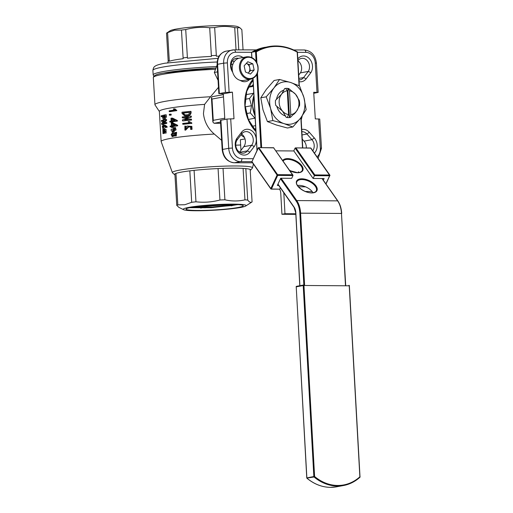 <?xml version="1.0" encoding="UTF-8"?>
<svg xmlns="http://www.w3.org/2000/svg" width="513" height="513" viewBox="0 0 513 513"><rect width="100%" height="100%" fill="white"/><g stroke="black" fill="none" stroke-linecap="round" stroke-linejoin="round"><path stroke-width="0.77" d="M163.557 127.961L163.615 126.083M162.281 126.281L162.845 128.333L163.628 127.84L162.98 125.723L162.281 126.281L163.532 126.249M176.389 135.285C175.004 134.72 174.978 133.989 176.305 133.098L175.382 133.066C174.022 133.964 174.048 134.695 175.472 135.259C176.85 134.38 176.818 133.656 175.382 133.066L175.613 133.053M173.279 135.945C171.887 135.105 171.906 134.265 173.33 133.412M172.496 133.386L172.33 133.393C170.867 134.252 170.848 135.099 172.278 135.926C173.792 135.015 173.811 134.175 172.33 133.393L172.65 133.399M172.862 131.02L174.991 128.436M174.58 128.397L171.188 129.385C170.932 130.802 171.515 131.347 172.926 131.014L175.946 130.078C176.196 128.692 175.555 128.141 174.035 128.41L174.978 128.436M172.297 131.052L172.926 131.014M172.233 131.77L174.151 131.745L175.632 127.641L174.721 127.609L173.176 131.726L172.233 131.77L173.747 127.66L174.721 127.609M167.828 62.297A38.129 3.328 -3.4 0 1 167.828 62.272A38.129 3.328 -3.4 0 1 168.232 61.772L168.181 60.976A38.129 3.328 176.6 0 1 169.252 60.476L169.303 61.278A38.129 3.328 -3.4 0 1 174.58 59.989A38.129 3.328 -3.4 0 1 183.16 58.706L181.455 30.055A38.129 3.328 -3.4 0 1 185.725 29.562L187.38 57.411A38.129 3.328 176.6 0 0 183.109 57.905M187.38 57.411L187.431 58.213A38.129 3.328 -3.4 0 1 211.407 56.417L209.702 27.766A38.129 3.328 -3.4 0 1 214.671 27.567L216.326 55.417A38.129 3.328 176.6 0 0 211.356 55.616M216.326 55.417L216.371 56.212A38.129 3.328 -3.4 0 1 219.115 56.135M243.053 49.876L241.847 29.651L239.744 27.644L237.84 26.708A34.262 2.988 176.6 0 0 211.645 25.804A34.262 2.988 176.6 0 0 175.921 29.126A34.262 2.988 176.6 0 0 170.22 30.722L166.539 33.121A38.129 3.328 -3.4 0 1 166.539 33.121A38.129 3.328 -3.4 0 1 167.597 32.627L174.458 30.19L181.455 30.055M240.507 207.483A31.485 2.745 176.6 0 0 245.74 206.014A31.485 2.745 176.6 0 0 226.188 204.2A31.485 2.745 176.6 0 0 188.79 207.399A31.485 2.745 176.6 0 0 183.609 209.702A31.485 2.745 176.6 0 0 207.675 210.535A31.485 2.745 176.6 0 0 240.507 207.483M250.158 169.45L252.082 201.891A38.129 3.328 -3.4 0 1 252.075 201.898C250.722 202.808 249.26 202.193 247.708 200.051A38.129 3.328 -3.4 0 0 244.951 199.839C238.365 201.359 231.684 201.346 224.906 199.807A38.129 3.328 -3.4 0 0 219.936 200.006C212.061 202.128 204.071 202.731 195.96 201.801A38.129 3.328 -3.4 0 0 191.689 202.295L184.827 204.732L177.831 204.867A38.129 3.328 -3.4 0 0 176.761 205.367L178.87 207.374L183.609 209.702M241.54 132.239A10.17 8.304 -100.5 0 1 250.517 130.001A10.17 8.304 -100.5 0 1 256.256 139.363A10.17 8.304 -100.5 0 1 254.23 146.506L249.908 152.143A10.17 8.304 -100.5 0 1 238.353 152.399A10.17 8.304 -100.5 0 1 236.839 138.407L241.54 132.239L241.661 133.964L237.006 140.075A8.028 6.554 79.5 0 0 236.852 149.116A8.028 6.554 79.5 0 0 243.829 153.105A8.028 6.554 79.5 0 0 247.362 150.86L251.684 145.224A8.028 6.554 79.5 0 0 253.281 139.581A8.028 6.554 79.5 0 0 245.227 131.681A8.028 6.554 79.5 0 0 241.661 133.964M301.727 129.488A10.17 8.304 -100.5 0 1 309.313 132.296L314.309 137.946A10.17 8.304 -100.5 0 1 317.181 145.102A10.17 8.304 -100.5 0 1 314.405 153.098M312.763 150.758A8.028 6.554 79.5 0 0 314.206 145.326A8.028 6.554 79.5 0 0 311.942 139.677L306.947 134.021A8.028 6.554 79.5 0 0 301.849 131.687M297.796 58.918L297.809 58.905A10.17 8.304 -100.5 0 1 306.774 56.731A10.17 8.304 -100.5 0 1 312.488 66.081A10.17 8.304 -100.5 0 1 310.872 72.641L306.171 78.816A10.17 8.304 -100.5 0 1 299.066 81.682M298.97 79.913A8.028 6.554 79.5 0 0 300.06 79.823A8.028 6.554 79.5 0 0 303.619 77.54L308.275 71.429A8.028 6.554 79.5 0 0 309.512 66.305A8.028 6.554 79.5 0 0 301.458 58.399A8.028 6.554 79.5 0 0 297.925 60.643L297.899 60.675M239.577 152.181L243.79 146.692A8.028 6.554 79.5 0 0 245.381 141.049A8.028 6.554 79.5 0 0 241.578 134.066M306.306 147.962A8.028 6.554 79.5 0 0 306.306 146.789A8.028 6.554 79.5 0 0 304.042 141.139L302.266 139.132M298.701 75.097L300.381 72.891A8.028 6.554 79.5 0 0 301.612 67.767A8.028 6.554 79.5 0 0 297.906 60.848M250.216 170.451A38.129 3.328 176.6 0 0 250.485 170.226L252.364 168.129A40.136 3.501 176.6 0 0 252.492 167.905A40.136 3.501 176.6 0 0 224.765 166.129A40.136 3.501 176.6 0 0 179.479 170.136A40.136 3.501 176.6 0 0 172.387 172.663A40.136 3.501 176.6 0 0 172.541 172.868L174.657 174.728A38.129 3.328 176.6 0 0 174.952 174.92M250.485 170.226A38.129 3.328 176.6 0 0 250.613 169.925A38.129 3.328 176.6 0 0 245.836 168.61A38.129 3.328 176.6 0 0 243.085 168.399A38.129 3.328 176.6 0 0 223.033 168.367A38.129 3.328 176.6 0 0 218.07 168.565A38.129 3.328 176.6 0 0 194.094 170.361A38.129 3.328 176.6 0 0 189.823 170.855A38.129 3.328 176.6 0 0 181.243 172.137A38.129 3.328 176.6 0 0 175.965 173.426L177.831 204.867M221.629 140.344L214.287 134.06C207.97 128.596 204.36 121.761 203.449 113.559L204.591 104.389L210.574 96.739A53.512 4.668 176.6 0 0 164.416 101.478A53.512 4.668 176.6 0 0 154.939 104.716A53.512 4.668 176.6 0 0 155.022 104.947L159.363 111.501M210.574 96.739L218.48 87.3M204.591 104.389A49.498 4.322 176.6 0 0 168.123 108.39A49.498 4.322 176.6 0 0 159.357 111.392L161.146 141.53A49.498 4.322 176.6 0 0 161.172 141.639L172.387 172.663M240.648 145.012L235.775 145.185M214.287 134.06A49.498 4.322 176.6 0 0 169.912 138.529A49.498 4.322 176.6 0 0 161.146 141.53M191.426 207.348L212.574 207.04L235.236 204.488M233.011 204.437L194.324 206.88M191.125 207.406A28.651 2.501 176.6 0 0 186.155 208.906A28.651 2.501 176.6 0 0 204.976 210.368A28.651 2.501 176.6 0 0 238.173 207.476A28.651 2.501 176.6 0 0 243.117 205.527A28.651 2.501 176.6 0 0 221.853 204.591A28.651 2.501 176.6 0 0 191.125 207.406M238.051 204.623L211.209 207.707L189.733 207.682M171.489 126.762A49.498 4.322 176.6 0 0 171.162 126.814L170.117 126.801L170.079 126.095A50.838 4.437 176.6 0 1 171.438 125.871L171.265 122.998A50.838 4.437 176.6 0 1 171.893 122.896L176.767 125.243L176.799 125.8A50.838 4.437 176.6 0 0 172.111 126.48L172.163 127.378A50.838 4.437 176.6 0 0 171.534 127.474L171.477 126.576A50.838 4.437 176.6 0 0 170.117 126.801M171.893 122.896L172.887 122.915L177.639 125.275L177.671 125.839A49.498 4.322 176.6 0 0 173.105 126.499L173.157 127.397A49.498 4.322 176.6 0 0 172.541 127.493L171.534 127.474M171.207 121.985A49.498 4.322 176.6 0 0 170.88 122.036L169.835 122.03L169.79 121.318A50.838 4.437 176.6 0 1 171.15 121.094L170.983 118.221A50.838 4.437 176.6 0 1 171.611 118.118L176.485 120.465L176.517 121.023A50.838 4.437 176.6 0 0 171.823 121.703L171.881 122.601A50.838 4.437 176.6 0 0 171.246 122.697L171.195 121.805A50.838 4.437 176.6 0 0 169.835 122.03M171.611 118.118L172.605 118.137L177.351 120.504L177.389 121.062A49.498 4.322 176.6 0 0 172.817 121.722L172.875 122.62A49.498 4.322 176.6 0 0 172.259 122.716L171.246 122.697M171.143 114.194L171.195 115.053A49.498 4.322 176.6 0 0 170.438 115.175L169.393 115.168L169.341 114.309A50.838 4.437 176.6 0 1 170.117 114.175L171.143 114.194M174.112 108.865L175.023 108.897L176.767 110.648A49.498 4.322 176.6 0 0 170.265 111.629L169.213 111.616L169.175 110.866A50.838 4.437 176.6 0 1 174.426 110.064L173.343 108.974A50.838 4.437 176.6 0 1 174.112 108.865L175.895 110.609A50.838 4.437 176.6 0 0 169.213 111.616M184.892 126.063L185.187 129.289L186.924 126.038L191.862 126.39L192.035 129.34A49.498 4.322 176.6 0 0 191.125 129.423L190.605 129.347L190.464 126.961L188.239 126.801L188.81 126.878L185.603 130.142L184.917 130.078L184.892 126.063L185.546 126.127L185.828 126.775L185.533 129.308M190.983 127.038L188.778 126.871M189.156 121.53L191.811 122.947L191.836 123.389A49.498 4.322 176.6 0 0 183.455 124.255L182.743 124.197L182.699 123.453A50.838 4.437 176.6 0 1 189.541 122.735L188.188 121.626A50.838 4.437 176.6 0 1 189.156 121.53L191.323 122.863L191.349 123.312A50.838 4.437 176.6 0 0 182.743 124.197M188.162 117.33A49.498 4.322 176.6 0 0 183.032 117.881L182.314 117.823L182.262 116.964A50.838 4.437 176.6 0 1 190.817 116.079L191.304 116.162L191.355 117.099L184.712 119.741A50.838 4.437 176.6 0 1 190.996 119.106L191.484 119.183L191.535 120.042A49.498 4.322 176.6 0 0 183.212 120.901L182.493 120.85L182.442 119.914L188.438 117.176A50.838 4.437 176.6 0 0 182.314 117.823M191.022 111.424L191.099 112.693C190.644 114.874 189.271 115.912 186.969 115.803L184.513 115.765L182.057 113.495L181.98 112.225A50.838 4.437 176.6 0 1 190.535 111.347L191.022 111.424M172.246 132.636L173.907 133.361L175.741 132.348L176.645 132.38L176.19 136.048L173.984 135.265L172.028 136.702L172.246 132.636L174.292 132.816M174.702 135.919L172.028 136.702M163.839 121.004A49.498 4.322 176.6 0 0 162.736 121.324L161.473 121.363L161.422 120.504A50.838 4.437 176.6 0 1 165.391 119.503L166.552 119.491L166.603 120.427L163.762 123.184M165.391 119.503L165.449 120.44L162.531 123.255A50.838 4.437 176.6 0 1 165.571 122.524L166.731 122.517L166.783 123.377A49.498 4.322 176.6 0 0 162.916 124.345L161.653 124.383L161.601 123.453L164.192 120.638A50.838 4.437 176.6 0 0 161.473 121.363M162.576 116.624A49.498 4.322 176.6 0 0 162.461 116.656L161.197 116.695L161.146 115.835A50.838 4.437 176.6 0 1 165.115 114.841L166.27 114.829L166.385 116.772L165.16 119.048L163.705 119.099L165.16 119.048M165.289 125.332L167.02 126.499L167.071 127.359L165.917 127.365L164.089 126.185L162.877 129.148L162.903 124.935L165.289 125.332L164.089 125.358L165.866 126.506L165.917 127.365M165.41 127.057L164.122 129.116L162.877 129.148M162.852 129.802L163.044 132.848L163.827 131.097A50.838 4.437 176.6 0 1 164.128 131.02L164.872 132.309L164.84 129.379L164.936 133.066L164.064 132.36L163.025 133.643L162.852 129.802L164.096 129.77L163.718 132.097M164.128 131.02L165.34 131.001L165.532 131.841M164.84 129.379L166.026 129.359L166.135 133.053L164.936 133.066M165.032 133.066L163.025 133.643M220.911 120.164L222.655 149.437L222.18 149.597L220.443 120.331L226.99 119.042L233.999 118.766L232.421 92.16L225.406 92.43L223.668 63.163L217.595 64.292L219.333 93.558L225.406 92.43M313.776 93.302L318.163 92.417L313.712 92.289L315.296 118.894L319.74 119.022L321.484 148.289L320.33 148.167L318.592 118.901M203.52 205.79L222.982 204.552M222.289 204.578L204.232 205.726M168.181 60.976L166.526 33.127M169.252 60.476L167.597 32.627M236.038 49.864L234.717 27.599A38.129 3.328 -3.4 0 1 237.474 27.811L238.782 49.87M239.744 27.644L237.474 27.811M234.717 27.599C227.952 26.054 221.263 26.048 214.671 27.567M209.702 27.766C201.647 26.83 193.657 27.433 185.725 29.562M175.965 173.426A38.129 3.328 176.6 0 0 174.895 173.926L176.761 205.367M189.823 170.855L191.689 202.295M194.094 170.361L195.96 201.801M218.07 168.565L219.936 200.006M223.033 168.367L224.906 199.807M213.164 207.592L208.913 207.252A38.129 3.328 -3.4 0 1 208.349 207.278M243.085 168.399L244.951 199.839M245.836 168.61L247.708 200.051M231.26 205.867L232.883 205.456M200.647 208.073L203.841 207.47M245.015 138.908L240.34 139.773L240.969 150.367M240.956 134.893A32.774 26.759 79.5 0 0 244.502 137.542M174.895 173.926A38.129 3.328 176.6 0 0 174.491 174.446A38.129 3.328 176.6 0 0 174.657 174.728M220.545 122.088L214.094 123.28L220.616 123.293M219.333 93.558L223.309 93.847L224.829 119.439M234.011 61.958L233.639 61.541A8.028 6.554 79.5 0 0 232.562 60.688M249.709 79.368A10.17 8.304 -100.5 0 1 240.225 80.368M232.697 72.205A10.17 8.304 -100.5 0 1 232.312 59.136A10.17 8.304 -100.5 0 1 242.931 57.494M223.488 96.919L211.991 99.054L211.427 97.688L212.202 96.701L223.354 94.629M214.094 123.28L212.876 122.023L213.254 120.337L224.752 118.202M233.639 61.541L234.396 61.406M238.532 58.373A8.028 6.554 79.5 0 0 236.204 58.296A8.028 6.554 79.5 0 0 232.318 70.384M300.381 72.891L308.275 71.429L310.872 72.641M236.839 138.407L237.006 140.075M189.951 207.637L205.322 207.771L232.165 205.533L237.628 204.597M196.447 206.585L205.238 206.438L230.491 204.424M190.535 111.347L190.605 112.61L191.099 112.693M190.605 112.61C190.15 114.79 188.739 115.829 186.366 115.733L186.969 115.803M186.366 115.733L184.513 115.765M189.618 112.706L189.592 112.296A50.838 4.437 176.6 0 0 182.942 112.982L184.616 114.88L186.309 114.835C188.04 114.95 189.143 114.239 189.618 112.706M189.605 112.424A49.498 4.322 176.6 0 0 183.635 113.04L182.942 112.982M183.635 113.04L183.654 113.456L182.968 113.392M183.654 113.456L184.975 114.899M190.817 116.079L190.868 117.015L191.355 117.099M190.868 117.015L184.706 119.702M190.996 119.106L191.041 119.965L191.535 120.042M191.041 119.965A50.838 4.437 176.6 0 0 182.493 120.85M191.836 123.389L191.349 123.312M191.811 122.947L191.323 122.863M186.969 126.044L187.534 126.108M191.368 126.313L191.541 129.263L192.035 129.34M191.541 129.263A50.838 4.437 176.6 0 0 190.605 129.347M184.917 130.078L188.239 126.801L188.81 126.878M185.174 126.711L185.828 126.775M176.767 110.648L175.895 110.609M176.741 110.199L175.869 110.167M170.117 114.175L170.169 115.034L171.195 115.053M170.169 115.034A50.838 4.437 176.6 0 0 169.393 115.168M172.875 122.62L171.881 122.601M172.817 121.722L171.823 121.703M177.389 121.062L176.517 121.023M177.351 120.504L176.485 120.465M174.888 120.529L171.656 118.901L171.784 120.991A50.838 4.437 176.6 0 1 174.888 120.529M172.682 119.433L172.766 120.844M173.157 127.397L172.163 127.378M173.105 126.499L172.111 126.48M177.671 125.839L176.799 125.8M177.639 125.275L176.767 125.243M175.17 125.307L171.945 123.678L172.067 125.768A50.838 4.437 176.6 0 1 175.17 125.307M172.964 124.21L173.054 125.621M175.741 132.348L175.247 136.016M165.115 114.841L165.231 116.778L163.968 119.061C163.262 119.33 162.813 118.772 162.621 117.394L162.557 116.31A50.838 4.437 176.6 0 0 161.197 116.695M165.231 116.778L166.385 116.772M164.692 116.669L164.647 115.81A50.838 4.437 176.6 0 0 162.987 116.194L163.916 118.208L164.692 116.669M164.66 116.06A49.498 4.322 176.6 0 0 164.205 116.175L162.987 116.194M164.205 116.175L164.256 117.035L163.038 117.054M164.256 117.035L164.436 117.926M165.449 120.44L166.603 120.427M165.571 122.524L165.622 123.383L166.783 123.377M165.622 123.383A50.838 4.437 176.6 0 0 161.653 124.383M162.903 124.935L164.089 125.358M165.866 126.506L167.02 126.499M162.954 130.456L164.192 130.424M223.309 93.847L232.421 92.16M285.619 88.409A14.717 12.017 -100.5 0 1 286.709 88.351A14.717 12.017 -100.5 0 1 287.812 88.422A14.717 12.017 -100.5 0 1 288.8 88.589L295.565 94.289L299.297 100.554A14.717 12.017 -100.5 0 1 299.573 105.588L296.508 111.225L290.409 117.419A14.717 12.017 -100.5 0 1 290.211 117.458A14.717 12.017 -100.5 0 1 289.435 117.567A14.717 12.017 -100.5 0 1 287.242 117.554A14.717 12.017 -100.5 0 1 286.248 117.387L282.522 111.122A12.043 9.83 -100.5 0 1 281.579 94.193L284.644 88.557A14.717 12.017 -100.5 0 1 284.843 88.518A14.717 12.017 -100.5 0 1 285.619 88.409L287.286 90.801L288.607 114.598L287.242 117.554M288.607 114.598A12.043 9.83 -100.5 0 1 282.522 111.122L275.757 105.421A14.717 12.017 -100.5 0 1 275.481 100.388L281.579 94.193A12.043 9.83 -100.5 0 1 287.286 90.801M289.479 90.814A12.043 9.83 -100.5 0 1 295.565 94.289A12.043 9.83 -100.5 0 1 296.508 111.225A12.043 9.83 -100.5 0 1 290.807 114.611L289.479 90.814L287.812 88.422L289.435 117.567L290.807 114.611M252.268 80.688A28.362 23.156 -100.5 0 1 252.627 80.618L253.076 80.535M251.998 81.035A28.362 23.156 -100.5 0 1 253.089 80.663A28.362 23.156 -100.5 0 0 251.998 81.035M251.094 82.279A28.362 23.156 -100.5 0 1 253.114 81.176M255.852 130.315L254.634 128.923L253.749 128.635M248.42 86.973L252.229 85.742L253.294 84.369M255.237 119.253L254.942 118.195L250.299 112.898L251.485 105.71L249.498 98.502L253.55 93.263L253.73 92.205M254.634 128.923L255.763 128.712M252.043 126.313L255.589 125.653M248.318 119.426L254.942 118.195M246.362 113.623L250.299 112.898M245.188 106.877L251.485 105.71M245.176 99.304L249.498 98.502M245.874 94.693L253.55 93.263M248.279 87.281L253.403 86.331M252.229 85.742L253.358 85.536M252.197 162.076A0.532 0.34 -35 0 1 251.954 161.659L258.244 148.161A0.532 0.34 -35 0 1 258.873 147.744L277.847 175.023L271.492 188.912L270.813 188.572L277.103 175.074A0.532 0.34 -35 0 1 277.738 174.664L292.519 174.766L293 175.523L277.777 175.414L277.103 175.074L258.308 147.847M278.694 185.443L277.36 185.43L280.707 178.235L291.698 178.312L293 175.523L273.653 147.847L258.687 147.629A0.532 0.532 0 0 0 258.193 147.936L251.954 161.659L270.813 188.572A0.532 0.34 -35 0 0 271.063 188.996L279.572 189.169M325.883 183.859L329.647 175.779L314.424 175.67L313.129 178.466L293.795 150.873L295.097 148.084L295.963 148.007L314.828 174.92L329.603 175.023A0.532 0.34 -35 0 1 329.853 175.446L325.999 184.032M299.06 85.697L297.194 52.127A58.328 47.626 79.5 0 0 276.443 46.439A58.328 47.626 79.5 0 0 256.314 51.839L255.551 51.556L251.601 52.294L235.544 52.255A10.702 8.74 79.5 0 0 227.387 62.881L229.125 92.154M297.521 185.501A10.702 5.502 -155 0 1 299.156 185.379A10.702 5.502 -155 0 1 313.02 192.715M293.853 150.957L275.917 150.835M298.867 172.528L298.342 171.746A10.702 5.502 -155 0 1 298.874 172.528M305.562 186.841L298.489 186.79M295.828 214.37L281.932 214.274L280.746 192.984A5.354 3.052 90.4 0 0 279.649 189.387L279.495 189.169M295.796 213.786L284.971 213.709L283.804 192.734M281.932 214.274L284.971 213.709M279.841 188.97L280.374 187.835M313.129 178.466L324.113 178.543L323.331 180.223M297.194 52.127L297.309 51.851A58.867 48.062 -100.5 0 0 276.18 45.965M251.55 52.307L264.676 47.356A58.867 48.062 79.5 0 0 251.601 52.294L251.896 57.578M295.097 148.084L314.424 175.67L314.828 174.92M295.43 147.885L310.743 148.11L329.897 175.67A0.532 0.532 0 0 0 329.853 175.132L310.987 148.219A0.532 0.532 0 0 0 310.551 147.994L310.743 148.11A0.532 0.34 -35 0 1 310.987 148.219M273.653 147.847L292.917 175.1M279.604 189.169L271.249 189.111A0.532 0.532 0 0 1 270.819 188.887L251.954 161.967A0.532 0.532 0 0 1 251.909 161.435L252.107 161.326M293.654 114.412A13.376 10.92 79.5 0 0 295.584 112.469A13.376 10.92 79.5 0 0 296.123 111.712M284.067 90.057A13.376 10.92 79.5 0 0 278.95 93.603A13.376 10.92 79.5 0 0 276.462 99.516M260.784 97.823L266.369 89.352L274.122 80.483L279.547 79.477L290.621 82.49L299.521 85.902L303.927 97.579L306.158 109.66L300.58 118.125A21.405 17.48 -100.5 0 1 283.92 123.582A21.405 17.48 -100.5 0 1 270.608 108.493L266.209 96.816L260.784 97.823L263.015 109.904L267.42 121.581L272.845 120.574L270.608 108.493A21.405 17.48 79.5 0 1 273.961 87.947A21.405 17.48 -100.5 0 1 290.621 82.49A21.405 17.48 -100.5 0 1 303.927 97.579A21.405 17.48 -100.5 0 1 300.58 118.125L292.82 126.993L283.92 123.582L272.845 120.574M276.77 106.127A13.376 10.92 79.5 0 0 285.683 116.028M267.42 121.581L276.321 124.992L287.395 128L292.82 126.993M279.547 79.477L273.961 87.947L266.209 96.816M248.17 73.115L250.357 70.691L249.69 67.607A5.463 4.463 79.5 0 0 246.522 63.484A5.463 4.463 79.5 0 0 246.311 63.407M232.498 71.403A11.369 9.285 79.5 0 0 243.624 80.496L250.838 79.156A11.369 9.285 -100.5 0 1 239.712 70.069A11.369 9.285 -100.5 0 1 246.689 56.796L239.468 58.136A11.369 9.285 79.5 0 0 232.498 71.403M250.472 74.071L245.458 71.993L244.13 65.831L247.811 61.74L252.826 63.817L254.153 69.986L250.472 74.071M246.317 63.4L249.029 64.523L252.826 63.817M248.138 73.102A5.463 4.463 79.5 0 0 248.516 72.737A5.463 4.463 79.5 0 0 249.69 67.607L249.029 64.523M250.357 70.691L254.153 69.986M231.132 64.446A6.688 5.463 -100.5 0 1 231.216 64.433A6.688 5.463 -100.5 0 1 231.998 64.362M232.94 64.112L231.216 64.433A6.688 5.463 -100.5 0 1 232.036 64.356M217.281 64.523L214.325 72.468L218.063 80.317M217.563 71.871L214.325 72.468M255.916 131.508A35.32 28.837 -100.5 0 1 244.855 105.479A35.32 28.837 -100.5 0 1 253.005 79.271M217.172 61.996A53.512 4.668 176.6 0 0 162.377 67.152A53.512 4.668 176.6 0 0 152.9 70.39L153.169 74.917L153.829 76.213M216.294 66.568A53.512 4.668 176.6 0 0 162.647 71.673A53.512 4.668 176.6 0 0 153.169 74.917M215.229 69.287A53.512 4.668 176.6 0 0 162.801 74.334A53.512 4.668 176.6 0 0 153.323 77.578L154.939 104.716M163.82 73.006A52.179 4.553 -3.4 0 1 215.678 68.049L163.66 73.019C157.004 73.981 153.56 75.501 153.323 77.578M304.042 141.139L311.942 139.677L314.309 137.946M297.809 58.905L297.925 60.643M244.99 105.537A34.781 28.401 79.5 0 0 255.897 131.187M251.857 161.646L240.501 161.627L234.428 162.756A13.376 10.92 79.5 0 1 222.655 149.437L228.727 148.308L226.99 119.042M230.703 118.759L232.447 148.026L228.727 148.308A13.376 10.92 -100.5 0 0 240.501 161.627A2.674 1.526 90.1 0 0 241.867 158.684L253.178 158.703M227.387 62.881L223.668 63.163A13.376 10.92 -100.5 0 1 232.216 50.024A13.376 10.92 -100.5 0 1 233.864 49.876A2.674 1.526 90.1 0 1 234.024 49.864A2.674 1.526 90.1 0 1 235.544 52.255M318.163 92.417L316.425 63.144L315.271 63.022A10.702 8.74 79.5 0 0 305.851 52.364L297.431 52.352M317.008 92.289L315.271 63.022M211.991 99.054L213.254 120.337M222.18 149.597C223.226 157.529 227.253 161.922 234.268 162.768A2.674 1.526 90.1 0 0 234.428 162.756L252.524 162.788M302.176 115.964A35.32 28.837 -100.5 0 1 301.195 119.875M232.447 148.026A10.702 8.74 79.5 0 0 241.867 158.684M317.072 156.901A10.702 8.74 79.5 0 0 320.33 148.167M226.137 51.153A13.376 10.92 79.5 0 0 217.595 64.292L217.121 64.452C217.089 57.341 220.096 52.903 226.137 51.153L234.024 49.864L256.308 49.896M304.171 49.985A2.674 1.526 90.1 0 1 304.337 49.973A2.674 1.526 90.1 0 1 305.851 52.364M252.537 162.801L234.268 162.768A2.674 1.526 90.1 0 1 234.069 162.749M298.887 78.418L303.619 77.54L306.171 78.816M302.035 134.938L306.947 134.021L309.313 132.296M239.731 152.278L247.362 150.86L249.908 152.143M243.79 146.692L251.684 145.224L254.23 146.506M253.909 95.495A24.079 19.661 79.5 0 0 255.044 115.848M306.87 477.898L313.853 476.545L303.215 285.542L296.225 286.838L306.864 477.84A0.532 0.436 -100.5 0 0 307.075 478.276A47.824 39.046 79.5 0 0 330.462 487.35A47.824 39.046 79.5 0 0 336.541 486.811L343.53 485.516A47.824 39.046 -100.5 0 1 337.451 486.048A47.824 39.046 -100.5 0 1 314.059 476.981L306.928 478.09M289.576 170.322A10.702 5.502 -155 0 1 292.179 171.637M316.284 190.798A10.702 5.502 25 0 0 312.673 183.583A10.702 5.502 25 0 0 301.868 179.55A10.702 5.502 25 0 0 296.886 181.762C294.424 184.86 304.183 193.183 311.538 192.811C314.168 192.728 315.751 192.054 316.284 190.798M301.83 178.8A11.235 5.771 -155 0 1 316.008 185.93A11.235 5.771 -155 0 1 311.731 192.926A11.235 5.771 -155 0 1 297.546 185.802A11.235 5.771 -155 0 1 301.83 178.8M289.794 170.637L297.393 172.624C300.022 172.541 301.606 171.874 302.144 170.617A10.702 5.502 25 0 0 298.528 163.397A10.702 5.502 25 0 0 287.722 159.37A10.702 5.502 25 0 0 283.067 161.037M282.695 160.505A11.235 5.771 -155 0 1 287.684 158.613A11.235 5.771 -155 0 1 301.862 165.744A11.235 5.771 -155 0 1 297.585 172.746A11.235 5.771 -155 0 1 289.883 170.765M256.102 61.432L255.551 51.556A58.867 48.062 -100.5 0 1 268.626 46.625A58.867 48.062 -100.5 0 1 276.109 45.965M345.473 285.299L341.472 213.446L300.592 213.164L304.594 285.016M277.975 184.109L294.077 207.092A8.561 4.886 90.4 0 1 295.841 212.844L299.893 285.696M303.85 285.01L299.849 213.216A18.192 10.375 -89.6 0 0 296.11 200.981L280.496 178.697M260.899 147.641L256.833 74.558M253.056 78.386L257.064 150.367M302.529 147.936L300.849 117.772M256.314 51.839L256.93 62.913M257.494 73.083L261.649 147.648M281.098 178.242L296.745 200.57A18.731 10.683 90.4 0 1 300.592 213.164L299.849 213.216M345.704 285.305L341.472 213.446A18.731 10.683 -89.6 0 0 337.625 200.859L296.745 200.57A0.532 0.34 -35 0 0 296.11 200.981M341.607 213.511L341.703 213.472C341.382 208.425 340.1 204.251 337.868 200.968A0.532 0.34 -35 0 0 337.625 200.859L321.978 178.524M312.167 191.522L305.389 191.471M303.69 285.01L303.625 285.01A0.532 0.436 79.5 0 0 303.555 285.016L296.572 286.312A0.532 0.532 0 0 0 296.136 286.87L296.225 286.838A0.532 0.436 -100.5 0 1 296.636 286.305L303.491 285.036M359.87 476.808L349.231 285.805L303.959 285.484L314.597 476.494A47.286 38.61 79.5 0 0 359.87 476.808L359.844 477.302A47.824 39.046 -100.5 0 1 343.53 485.516C349.629 484.355 355.092 481.604 359.927 477.263A0.532 0.532 0 0 0 360.1 476.834L359.87 476.808M294.327 207.508A0.532 0.34 -35 0 1 294.077 207.092M310.519 147.994L295.501 147.885M273.743 147.731L258.648 147.629M303.555 285.016A0.532 0.436 79.5 0 0 303.215 285.542L303.959 285.484L303.658 285.01A0.532 0.532 0 0 0 303.555 285.016M336.541 486.811L330.43 487.35C321.984 487.209 314.161 484.182 306.96 478.257A0.532 0.532 0 0 1 306.768 477.872L296.232 286.889M313.853 476.545A0.532 0.436 79.5 0 0 314.059 476.981L314.597 476.494L313.853 476.545M348.93 285.324L349.462 285.831A0.532 0.532 0 0 0 348.93 285.324M349.366 285.863L360.004 476.866M240.623 69.871A10.702 8.74 79.5 0 0 251.396 78.367A10.702 8.74 79.5 0 0 257.661 65.94A10.702 8.74 79.5 0 0 246.888 57.45A10.702 8.74 79.5 0 0 240.623 69.871M167.783 62.714L167.828 62.272M253.037 79.759L246.727 91.391L245.086 105.505L248.343 119.484L255.891 131.084M245.74 206.014L252.075 201.898M152.9 70.39C153.265 68.075 154.028 66.658 155.183 66.145C155.997 65.587 157.35 64.696 164.936 63.208L218.038 58.309M252.492 167.905L253.396 164.025M316.425 63.144C315.38 55.212 311.346 50.825 304.337 49.973L293.68 49.953M318.124 158.408L321.484 148.289M218.859 93.719L217.121 64.452M211.427 97.688L212.876 122.023M255.057 116.105L252.511 105.697L253.903 95.303M297.393 51.851C290.563 48.004 283.484 46.042 276.141 45.965L264.676 47.356M337.868 200.968L322.145 178.53M302.76 147.936L301.06 117.49M299.297 85.799L297.405 51.877M299.797 285.715L295.744 212.876L294.084 207.399L277.886 184.295M256.975 150.553L252.96 78.438M251.8 57.533L251.511 52.384M250.838 79.156C256.481 77.36 258.847 72.936 257.93 65.869C256.025 59.418 252.274 56.392 246.689 56.796"/></g></svg>
